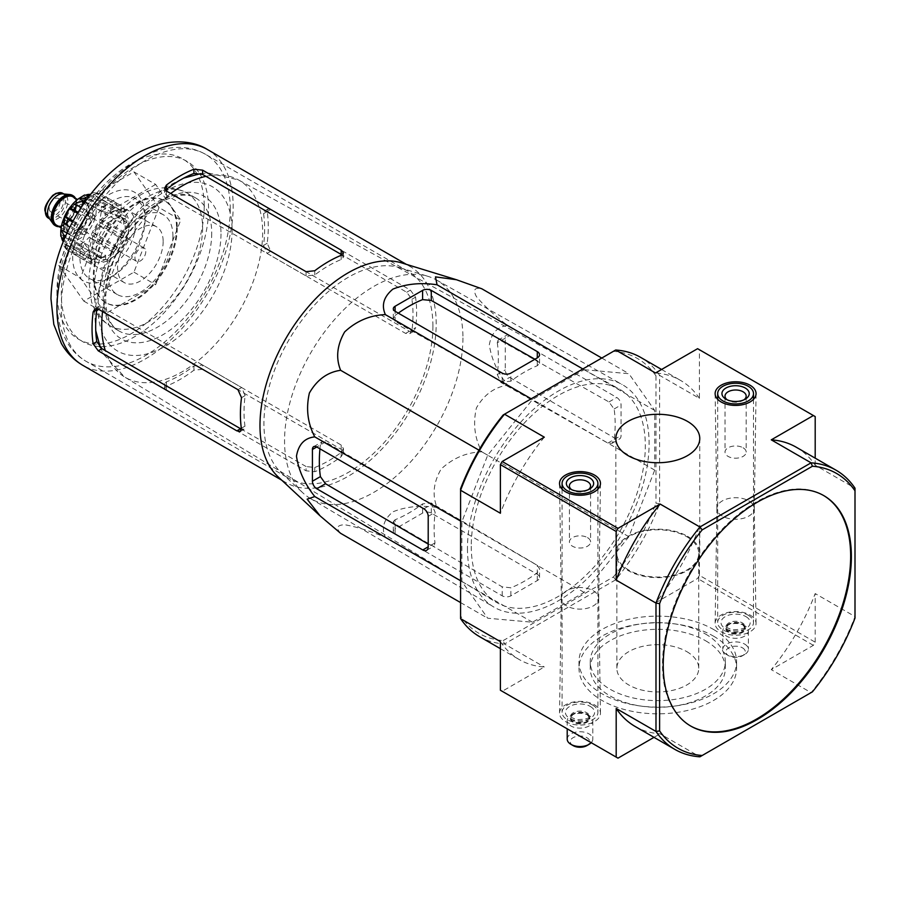 <?xml version="1.0" encoding="UTF-8"?>
<svg xmlns="http://www.w3.org/2000/svg" width="900" height="900" viewBox="0 0 900 900"><rect width="100%" height="100%" fill="white"/><g stroke="black" fill="none" stroke-linecap="round" stroke-linejoin="round"><path stroke-width="0.67" stroke-dasharray="4.5 3.38" d="M401.67 262.901A124.605 71.944 -60 0 1 410.389 266.692A124.605 71.944 -60 0 1 436.196 323.73A124.605 71.944 -60 0 1 381.803 449.134A124.605 71.944 -60 0 1 285.784 482.512A124.605 71.944 -60 0 1 278.145 476.854M340.627 533.317C335.655 527.906 337.005 525.049 344.689 524.745C356.468 526.793 370.024 530.989 385.38 537.322C381.206 528.019 383.715 519.525 392.884 511.83C406.147 506.52 420.874 505.08 437.051 507.476C432.079 495.135 433.44 482.332 441.124 469.069C452.891 458.145 466.459 452.396 481.804 451.811C474.637 438.188 472.838 423.562 476.415 407.925C484.076 394.639 494.494 387.067 507.645 385.211C497.509 372.465 491.4 358.999 489.33 344.812C491.366 333.022 497.475 326.599 507.645 325.541C494.471 315.394 484.054 305.741 476.404 296.584C472.838 289.777 474.637 287.179 481.804 288.776M497.284 342.743A126.574 73.08 120 0 1 497.284 374.501L500.884 382.455L607.86 443.104L612.045 443.295L614.273 439.402A128.025 73.913 -60 0 0 614.115 408.994L608.951 401.951L500.884 340.673L498.037 340.234L497.284 342.743L505.282 338.13A6.143 3.544 60 0 1 506.554 335.317A6.143 3.544 60 0 1 509.625 335.621L616.725 397.463A6.143 3.544 60 0 1 621.067 404.978L621.067 435.488A7.673 4.433 60 0 1 619.481 438.998A7.673 4.433 60 0 1 615.645 438.615L509.625 377.404A6.143 3.544 60 0 1 505.282 369.889L505.282 338.13M325.496 441.934L316.755 446.974L320.4 444.87L322.2 441.754L325.496 441.934L431.629 504.326L435.161 512.314A128.025 73.913 -60 0 0 434.115 528.795A128.025 73.913 -60 0 0 435.004 542.903L434.048 546.053L428.209 544.084M320.4 444.87A126.574 73.08 120 0 0 319.961 448.819M534.926 359.246L537.3 360.585L539.55 363.33L537.3 365.715A128.025 73.913 -60 0 0 510.885 381.15L502.2 382.095L395.1 321.368L393.3 318.6L395.1 315.495L395.1 311.287L395.1 321.368M398.306 313.132A126.574 73.08 120 0 0 395.1 315.495M395.1 519.75L393.3 521.651L395.1 523.901L502.2 586.845L510.885 587.79A128.025 73.913 -60 0 0 537.3 572.726L539.55 568.845L537.3 565.324L431.28 503.01L422.595 503.865A126.574 73.08 120 0 1 395.1 519.75L395.1 528.975L422.595 513.09A6.143 3.544 180 0 1 431.28 513.09L537.3 574.301A7.673 4.433 180 0 1 539.55 577.44A7.673 4.433 180 0 1 537.3 580.567L510.885 595.822A6.143 3.544 180 0 1 502.2 595.822L395.1 533.981A6.143 3.544 180 0 1 393.3 531.472A6.143 3.544 180 0 1 395.1 528.975M467.46 548.392A128.441 74.16 120 0 0 493.673 606.96A128.441 74.16 120 0 0 622.508 533.036A128.441 74.16 120 0 0 622.102 384.502A128.441 74.16 120 0 0 523.271 419.411A128.441 74.16 120 0 0 467.46 548.392M462.938 337.928A126.135 72.832 -60 0 1 407.621 465.131A126.135 72.832 -60 0 1 310.286 498.431A126.135 72.832 -60 0 1 302.94 492.93A126.135 72.832 -60 0 1 284.558 440.91A126.135 72.832 -60 0 1 334.271 319.86A126.135 72.832 -60 0 1 427.984 276.345A126.135 72.832 -60 0 1 436.421 279.956A126.135 72.832 -60 0 1 462.938 337.928M432.911 326.014A119.486 68.985 -60 0 1 380.756 446.265A119.486 68.985 -60 0 1 288.675 478.271A119.486 68.985 -60 0 1 281.351 472.849A119.486 68.985 -60 0 1 288.675 340.301A119.486 68.985 -60 0 1 399.803 267.683A119.486 68.985 -60 0 1 408.161 271.316A119.486 68.985 -60 0 1 432.911 326.014M412.054 329.704L409.793 333.596L405.619 333.416L267.03 253.406L263.531 245.396A119.486 68.985 120 0 0 264.656 228.87A119.486 68.985 120 0 0 263.531 213.649L264.229 211.162L267.03 211.624L406.71 292.252L411.885 299.295A119.486 68.985 -60 0 1 413.01 314.527A119.486 68.985 -60 0 1 412.054 329.704L415.71 327.589L413.483 331.47L409.32 331.279L270.731 251.269L267.188 243.281A124.605 71.944 120 0 0 268.267 226.778A124.605 71.944 120 0 0 267.188 211.534L267.919 209.025L270.731 209.486L410.411 290.126L415.541 297.18A124.605 71.944 -60 0 1 416.621 312.435A124.605 71.944 -60 0 1 415.71 327.589M306.079 466.537L166.41 385.897L164.61 383.704L166.41 381.848A119.486 68.985 120 0 0 193.916 365.974L202.601 365.017L341.179 445.027L343.429 448.537L341.179 452.452A119.486 68.985 -60 0 1 314.764 467.505L306.079 466.537L306.079 470.812L166.41 390.173L164.61 387.968L166.41 386.089A124.605 71.944 120 0 0 193.916 370.204L202.601 369.281L202.601 365.017M237.949 389.689L241.65 387.551L245.149 395.561A119.486 68.985 -60 0 0 244.98 426.161L244.069 429.277L240.559 428.715M96.795 309.904L98.629 306.765L101.97 306.911L241.65 387.551M341.179 254.43L343.429 257.175L341.179 259.537A119.486 68.985 -60 0 0 314.764 274.984L306.079 275.94L166.41 195.3L164.61 192.487L166.41 189.326M202.601 369.281L341.179 449.303L343.429 452.801L341.179 456.671A124.605 71.944 -60 0 1 314.764 471.735L306.079 470.812M176.546 227.509A58.849 33.975 -60 0 1 150.851 286.74A58.849 33.975 -60 0 1 105.502 302.501A58.849 33.975 -60 0 1 105.502 234.551A58.849 33.975 -60 0 1 164.351 200.576A58.849 33.975 -60 0 1 176.546 227.509M471.251 546.21A123.086 71.066 120 0 0 495.99 602.111A123.086 71.066 120 0 0 619.83 531.495A123.086 71.066 120 0 0 619.065 388.935A123.086 71.066 120 0 0 524.486 422.865A123.086 71.066 120 0 0 471.251 546.21M155.655 184.421L105.525 213.368L80.449 277.976L105.525 313.639L155.655 284.692L180.731 220.084L155.655 184.421L133.942 171.889L87.12 198.922M177.266 227.936A58.849 33.975 -60 0 1 151.583 287.156A58.849 33.975 -60 0 1 106.234 302.918A58.849 33.975 -60 0 1 106.234 234.968A58.849 33.975 -60 0 1 165.083 200.993A58.849 33.975 -60 0 1 177.266 227.936M85.174 201.623L105.525 213.368M81.293 207.304L58.736 265.444L83.812 301.106L133.942 272.16L159.019 207.551L180.731 220.084M159.019 207.551L133.942 171.889M133.942 272.16L155.655 284.692M83.812 301.106L105.525 313.639M58.736 265.444L80.449 277.976M172.924 235.868A46.057 26.595 -60 0 1 152.82 282.218A46.057 26.595 -60 0 1 117.326 294.559A46.057 26.595 -60 0 1 117.326 241.38A46.057 26.595 -60 0 1 163.384 214.785A46.057 26.595 -60 0 1 172.924 235.868M145.058 219.78A46.057 26.595 -60 0 1 112.5 276.188A46.057 26.595 -60 0 1 89.471 278.471A46.057 26.595 -60 0 1 89.471 225.292A46.057 26.595 -60 0 1 135.529 198.697A46.057 26.595 -60 0 1 145.058 219.78L145.058 215.606A51.176 29.543 -60 0 1 108.877 278.28A51.176 29.543 -60 0 1 72.698 257.389A51.176 29.543 -60 0 1 108.877 194.715A51.176 29.543 -60 0 1 145.058 215.606M582.863 368.966L584.123 369.697L532.451 399.532L487.699 455.209L461.858 521.798L461.858 581.467L487.699 618.232L532.451 622.226L584.123 592.391L628.886 536.715L654.716 470.126L654.716 410.456L628.886 373.691L584.123 369.697M601.774 358.043L628.886 373.691M507.645 325.541L654.716 410.456M507.645 385.211L654.716 470.126M481.804 451.811L628.886 536.715M437.051 507.476L584.123 592.391M385.38 537.322L532.451 622.226M460.586 602.584L487.699 618.232M460.586 580.736L461.858 581.467M460.586 521.066L461.858 521.798M478.969 450.169L487.699 455.209M531.18 398.801L532.451 399.532M686.745 651.6A40.939 23.636 180 0 1 698.738 668.317A40.939 23.636 180 0 1 657.799 691.942A40.939 23.636 180 0 1 616.86 668.317A40.939 23.636 180 0 1 642.127 646.481A40.939 23.636 180 0 1 686.745 651.6M705.555 640.732A67.545 39.004 180 0 1 725.344 668.317A67.545 39.004 180 0 1 657.799 707.31A67.545 39.004 180 0 1 590.242 668.317A67.545 39.004 180 0 1 631.946 632.284A67.545 39.004 180 0 1 705.555 640.732M823.466 495.428A133.054 76.815 120 0 0 823.106 495.225A133.054 76.815 120 0 0 690.053 572.04A133.054 76.815 120 0 0 690.053 725.67A133.054 76.815 120 0 0 690.413 725.873M705.555 634.05A67.545 39.004 180 0 1 725.344 661.624A67.545 39.004 180 0 1 657.799 700.627A67.545 39.004 180 0 1 590.242 661.624A67.545 39.004 180 0 1 631.946 625.601A67.545 39.004 180 0 1 705.555 634.05M686.745 536.704A40.939 23.636 180 0 1 698.738 553.41A40.939 23.636 180 0 1 657.799 577.046A40.939 23.636 180 0 1 616.86 553.41A40.939 23.636 180 0 1 642.127 531.574A40.939 23.636 180 0 1 686.745 536.704M713.52 629.46A78.806 45.495 180 0 1 736.605 661.624A78.806 45.495 180 0 1 657.799 707.13A78.806 45.495 180 0 1 578.992 661.624A78.806 45.495 180 0 1 627.637 619.594A78.806 45.495 180 0 1 713.52 629.46M687.465 536.276A41.962 24.221 180 0 1 699.761 553.41A41.962 24.221 180 0 1 657.799 577.643A41.962 24.221 180 0 1 615.836 553.41A41.962 24.221 180 0 1 641.734 531.034A41.962 24.221 180 0 1 687.465 536.276M855 618.097L855 616.556A161.19 93.06 -60 0 1 811.08 692.629L812.419 691.852M713.52 636.143A78.806 45.495 180 0 1 736.605 668.317A78.806 45.495 180 0 1 657.799 713.812A78.806 45.495 180 0 1 578.992 668.317A78.806 45.495 180 0 1 627.637 626.276A78.806 45.495 180 0 1 713.52 636.143M750.06 615.038A20.464 11.812 180 0 1 756.056 623.295A20.464 11.812 180 0 1 735.592 635.22A20.464 11.812 180 0 1 715.129 623.295A20.464 11.812 180 0 1 727.841 612.461A20.464 11.812 180 0 1 750.06 615.038M748.8 500.873A18.675 10.789 180 0 1 754.268 508.399A18.675 10.789 180 0 1 754.268 508.59A18.675 10.789 180 0 1 735.592 519.278A18.675 10.789 180 0 1 716.918 508.59A18.675 10.789 180 0 1 716.918 508.399A18.675 10.789 180 0 1 728.516 498.51A18.675 10.789 180 0 1 748.8 500.873M594.472 704.869A20.464 11.812 180 0 1 600.469 713.126A20.464 11.812 180 0 1 579.994 725.04A20.464 11.812 180 0 1 559.53 713.126A20.464 11.812 180 0 1 572.254 702.293A20.464 11.812 180 0 1 594.472 704.869M593.201 590.704A18.675 10.789 180 0 1 598.68 598.23A18.675 10.789 180 0 1 598.68 598.421A18.675 10.789 180 0 1 579.994 609.109A18.675 10.789 180 0 1 561.319 598.421A18.675 10.789 180 0 1 561.319 598.23A18.675 10.789 180 0 1 572.929 588.341A18.675 10.789 180 0 1 593.201 590.704M635.096 726.435A161.19 93.06 120 0 0 660.105 733.826L699.908 756.81L811.08 692.629L771.278 669.645L813.386 645.334L815.197 642.195L699.413 575.347L699.413 526.725L659.61 503.741L655.988 503.201L655.988 375.919L659.61 375.368A161.19 93.06 120 0 0 640.699 357.412M500.389 641.621A161.19 93.06 120 0 0 519.3 659.587A161.19 93.06 120 0 0 544.309 666.979L502.2 691.29L500.389 690.244M479.498 636.604A161.19 93.06 120 0 0 504.506 643.995L544.309 666.979M544.309 437.175A161.19 93.06 120 0 0 500.389 513.248M654.008 737.347L660.105 733.826M617.996 758.149L502.2 691.29M813.386 645.334L697.601 578.486L699.413 575.347M815.197 642.195L815.197 593.572A161.19 93.06 120 0 1 771.278 669.645M796.286 447.244A161.19 93.06 120 0 1 815.197 465.199L855 488.183L855 616.556L815.197 593.572M815.197 465.199L815.197 458.156M815.197 416.576L697.601 348.683M460.586 618.637L460.586 616.005A158.636 91.586 120 0 0 503.179 640.597L504.506 643.995L615.69 579.814A161.19 93.06 120 0 0 659.61 503.741L659.61 375.368L699.413 398.351L699.413 349.729M699.413 398.351A161.19 93.06 120 0 0 680.501 380.385A161.19 93.06 120 0 0 655.492 372.994M503.179 640.597L613.406 576.956L615.69 579.814L655.492 602.798A161.19 93.06 120 0 0 699.413 526.725M655.492 602.798L697.601 578.486M655.988 375.919A158.636 91.586 120 0 0 613.406 351.326L615.69 350.01M613.406 576.956A158.636 91.586 120 0 0 655.988 503.201M503.179 414.968L613.406 351.326M460.586 616.005L460.586 488.723M592.661 705.082A17.91 10.339 180 0 1 597.904 712.395A17.91 10.339 180 0 1 579.994 722.734A17.91 10.339 180 0 1 562.084 712.395A17.91 10.339 180 0 1 573.142 702.844A17.91 10.339 180 0 1 592.661 705.082M586.901 714.285L589.05 715.523A12.791 7.391 180 0 1 592.796 720.754A12.791 7.391 180 0 1 579.994 728.134A12.791 7.391 180 0 1 567.202 720.754A12.791 7.391 180 0 1 570.949 715.523A12.791 7.391 180 0 1 589.05 715.523L586.901 714.285A9.765 5.636 180 0 1 586.901 722.261A9.765 5.636 180 0 1 573.097 722.261A9.765 5.636 180 0 1 573.097 714.285A9.765 5.636 180 0 1 586.901 714.285L589.466 717.683A9.473 5.468 180 0 1 579.994 723.15A9.473 5.468 180 0 1 570.533 717.683A9.473 5.468 180 0 1 576.371 712.643A9.473 5.468 180 0 1 586.688 713.824A9.473 5.468 180 0 1 589.466 717.683L589.466 716.569A9.473 5.468 180 0 1 579.994 722.036A9.473 5.468 180 0 1 570.533 716.569A9.473 5.468 180 0 1 576.371 711.518A9.473 5.468 180 0 1 586.688 712.71A9.473 5.468 180 0 1 589.466 716.569L589.466 716.535C588.701 715.23 593.212 719.347 576.788 719.606C571.005 717.413 568.924 716.389 570.533 716.535L570.533 717.683L573.097 714.285L570.949 715.523M567.202 739.136A12.791 7.391 180 0 1 575.1 732.308A12.791 7.391 180 0 1 589.05 733.905A12.791 7.391 180 0 1 592.796 739.136A12.791 7.391 180 0 1 591.221 742.68M573.12 745.605A9.72 5.614 180 0 1 573.12 737.674A9.72 5.614 180 0 1 586.879 737.674A9.72 5.614 180 0 1 586.879 745.605M588.42 489.623A10.575 6.109 180 0 1 587.475 490.252A10.575 6.109 180 0 1 572.524 490.252A10.575 6.109 180 0 1 571.567 489.623M587.475 537.604A10.575 6.109 180 0 1 590.58 541.924A10.575 6.109 180 0 1 584.044 547.56A10.575 6.109 180 0 1 572.524 546.244A10.575 6.109 180 0 1 569.419 541.924A10.575 6.109 180 0 1 575.955 536.276A10.575 6.109 180 0 1 587.475 537.604M748.26 615.251A17.91 10.339 180 0 1 753.502 622.564A17.91 10.339 180 0 1 735.592 632.903A17.91 10.339 180 0 1 717.683 622.564A17.91 10.339 180 0 1 728.741 613.012A17.91 10.339 180 0 1 748.26 615.251M742.5 624.465L744.637 625.691A12.791 7.391 180 0 1 748.384 630.923A12.791 7.391 180 0 1 735.592 638.303A12.791 7.391 180 0 1 722.801 630.923A12.791 7.391 180 0 1 726.548 625.691A12.791 7.391 180 0 1 744.637 625.691L742.5 624.465A9.765 5.636 180 0 1 742.5 632.43A9.765 5.636 180 0 1 728.685 632.43A9.765 5.636 180 0 1 728.685 624.465A9.765 5.636 180 0 1 742.5 624.465L745.054 627.851A9.473 5.468 180 0 1 735.592 633.319A9.473 5.468 180 0 1 726.12 627.851A9.473 5.468 180 0 1 731.97 622.811A9.473 5.468 180 0 1 742.286 623.992A9.473 5.468 180 0 1 745.054 627.851L745.054 626.738A9.473 5.468 180 0 1 735.592 632.205A9.473 5.468 180 0 1 726.12 626.738A9.473 5.468 180 0 1 731.97 621.686A9.473 5.468 180 0 1 742.286 622.879A9.473 5.468 180 0 1 745.054 626.738L745.065 626.704C744.3 625.399 748.8 629.516 732.375 629.775C726.604 627.581 724.523 626.558 726.12 626.704L726.12 627.851L728.685 624.465L726.548 625.691M744.637 644.085A12.791 7.391 180 0 1 748.384 649.305A12.791 7.391 180 0 1 744.637 654.525A12.791 7.391 180 0 1 726.548 654.525A12.791 7.391 180 0 1 722.801 649.305A12.791 7.391 180 0 1 730.699 642.476A12.791 7.391 180 0 1 744.637 644.085M742.466 647.842A9.72 5.614 180 0 1 742.466 655.774A9.72 5.614 180 0 1 728.719 655.774A9.72 5.614 180 0 1 728.719 647.842A9.72 5.614 180 0 1 742.466 647.842M744.019 399.791A10.575 6.109 180 0 1 743.074 400.421A10.575 6.109 180 0 1 728.111 400.421A10.575 6.109 180 0 1 727.166 399.791M743.074 447.772A10.575 6.109 180 0 1 746.168 452.093A10.575 6.109 180 0 1 739.643 457.729A10.575 6.109 180 0 1 728.111 456.412A10.575 6.109 180 0 1 725.018 452.093A10.575 6.109 180 0 1 731.543 446.445A10.575 6.109 180 0 1 743.074 447.772M67.084 227.205A18.169 10.485 120 0 0 70.852 235.519A18.169 10.485 120 0 0 89.01 225.034A18.169 10.485 120 0 0 89.01 204.053A18.169 10.485 120 0 0 75.015 208.924A18.169 10.485 120 0 0 67.084 227.205M60.03 202.028A7.673 4.433 -60 0 1 56.678 209.756A7.673 4.433 -60 0 1 50.76 211.804A7.673 4.433 -60 0 1 50.76 202.95A7.673 4.433 -60 0 1 58.444 198.518A7.673 4.433 -60 0 1 60.03 202.028M48.915 217.868A14.332 8.269 120 0 0 50.524 219.352A14.332 8.269 120 0 0 64.845 211.072A14.332 8.269 120 0 0 64.845 194.535A14.332 8.269 120 0 0 62.764 193.882M55.316 225.641A17.404 10.046 120 0 0 72.349 215.404A17.404 10.046 120 0 0 72.698 195.536M59.119 226.676A17.404 10.046 120 0 0 73.069 215.82A17.404 10.046 120 0 0 75.499 198.315M63.473 225.112A18.169 10.485 120 0 0 67.23 233.426A18.169 10.485 120 0 0 85.399 222.941A18.169 10.485 120 0 0 85.399 201.96A18.169 10.485 120 0 0 71.392 206.831A18.169 10.485 120 0 0 63.473 225.112M84.994 252.259L78.953 244.991L101.284 257.884L101.284 261.664A33.266 19.204 120 0 0 105.626 259.155L89.336 249.75A33.266 19.204 -60 0 1 84.994 252.259L101.284 261.664M89.865 263.374L73.575 253.98L69.165 246.263L91.496 259.155L89.865 263.374A33.266 19.204 120 0 0 93.623 263.711L77.344 254.306L72.934 246.6A28.654 16.549 120 0 0 78.953 244.991M63.461 241.132L84.915 253.519L82.08 257.051A33.266 19.204 120 0 0 84.251 260.134L66.476 249.559L64.766 243.72A28.654 16.549 120 0 0 66.791 245.295A28.654 16.549 120 0 0 69.165 246.263M82.08 257.051L65.801 247.646L63.259 244.98L62.595 240.638M60.795 236.138L60.975 234.607A28.654 16.549 120 0 0 61.65 238.196M73.103 220.939L87.086 229.005L84.251 228.757A33.266 19.204 120 0 0 82.08 234.349L84.915 234.607L62.595 221.715A28.654 16.549 120 0 0 62.505 221.985M73.125 203.591A28.654 16.549 120 0 0 72.934 203.805L95.254 216.697L93.623 214.369A33.266 19.204 120 0 0 89.865 219.049L78.142 212.276M84.521 195.03L83.295 195.953L105.626 208.845L105.626 205.065A33.266 19.204 120 0 0 101.284 207.574L86.704 199.159M86.749 194.749A28.654 16.549 120 0 0 83.295 195.953M89.314 194.344L93.409 192.746L96.998 193.612A33.266 19.204 -60 0 1 100.755 193.95L98.989 193.241L93.082 194.681L115.403 207.574L117.045 203.355A33.266 19.204 120 0 0 113.276 203.018L96.998 193.612M124.819 209.678L108.54 200.273L99.653 200.317L121.984 213.199L124.819 209.678A33.266 19.204 120 0 0 122.647 206.584L106.369 197.19L97.481 197.224A28.654 16.549 120 0 0 95.456 195.66A28.654 16.549 120 0 0 93.082 194.681M126.866 222.345L110.587 212.951L101.272 211.354L123.593 224.235L126.866 222.345A33.266 19.204 120 0 0 126.866 217.339L110.587 207.934L101.272 206.336A28.654 16.549 120 0 0 99.653 200.317M122.647 237.971L106.369 228.566L97.481 224.831L119.812 237.724L122.647 237.971A33.266 19.204 120 0 0 124.819 232.38L108.54 222.975L99.653 219.229A28.654 16.549 120 0 0 101.272 211.354M113.276 252.36L96.998 242.955L89.314 237.139L111.645 250.031L113.276 252.36A33.266 19.204 120 0 0 117.045 247.68L100.755 238.286L93.082 232.47A28.654 16.549 120 0 0 97.481 224.831M66.983 233.066L83.306 242.482A28.654 16.549 120 0 0 89.314 237.139M105.626 259.155L105.626 255.375L83.295 242.482L89.336 249.75M60.975 234.607L83.306 247.5A28.654 16.549 120 0 1 83.183 245.059A28.654 16.549 120 0 1 83.306 242.482L80.032 244.373A33.266 19.204 120 0 0 80.032 249.39L63.9 240.075M80.032 244.373L65.621 236.059M84.251 228.757L72.529 221.985M82.08 234.349L69.784 227.25M93.623 214.369L81.315 207.259M105.626 205.065L89.494 195.75M117.045 203.355L100.755 193.95M145.789 251.539A7.673 4.433 -60 0 1 142.436 259.267A7.673 4.433 -60 0 1 136.519 261.315A7.673 4.433 -60 0 1 136.519 252.461A7.673 4.433 -60 0 1 144.191 248.029A7.673 4.433 -60 0 1 145.789 251.539M163.159 241.515A32.242 18.607 -60 0 1 149.085 273.96A32.242 18.607 -60 0 1 124.245 282.589A32.242 18.607 -60 0 1 124.234 245.362A32.242 18.607 -60 0 1 156.476 226.755A32.242 18.607 -60 0 1 163.159 241.515M128.779 229.185A23.029 13.297 -60 0 1 118.733 252.36A23.029 13.297 -60 0 1 100.98 258.525A23.029 13.297 -60 0 1 96.21 247.984A23.029 13.297 -60 0 1 106.267 224.809A23.029 13.297 -60 0 1 124.009 218.644A23.029 13.297 -60 0 1 128.779 229.185M92.599 245.903A23.029 13.297 120 0 0 97.369 256.444A23.029 13.297 120 0 0 120.397 243.146A23.029 13.297 120 0 0 120.397 216.551A23.029 13.297 120 0 0 102.645 222.727A23.029 13.297 120 0 0 92.599 245.903M88.616 248.197A28.654 16.549 120 0 0 94.545 261.315A28.654 16.549 120 0 0 123.21 244.766A28.654 16.549 120 0 0 123.21 211.68A28.654 16.549 120 0 0 101.126 219.352A28.654 16.549 120 0 0 88.616 248.197M87.086 229.005A28.654 16.549 120 0 0 84.915 234.607M77.513 213.3L91.496 221.366L89.865 219.049M95.254 216.697A28.654 16.549 120 0 0 91.496 221.366M83.666 201.184L101.284 211.354L101.284 207.574M105.626 208.845A28.654 16.549 120 0 0 101.284 211.354M90.191 194.85L111.645 207.236L113.276 203.018M115.403 207.574A28.654 16.549 120 0 0 111.645 207.236M97.481 197.224L119.812 210.116L122.647 206.584M121.984 213.199A28.654 16.549 120 0 0 119.812 210.116M101.272 206.336L123.593 219.229L126.866 217.339M123.593 224.235A28.654 16.549 120 0 0 123.593 219.229M99.653 219.229L121.984 232.121L124.819 232.38M119.812 237.724A28.654 16.549 120 0 0 121.984 232.121M93.082 232.47L115.403 245.351L117.045 247.68M111.645 250.031A28.654 16.549 120 0 0 115.403 245.351M101.284 257.884A28.654 16.549 120 0 0 105.626 255.375M72.934 246.6L95.254 259.493L93.623 263.711M91.496 259.155A28.654 16.549 120 0 0 95.254 259.493M84.251 260.134L87.086 256.613A28.654 16.549 120 0 1 84.915 253.519M64.766 243.72L87.086 256.613M80.032 249.39L83.306 247.5M135.293 225.428A32.242 18.607 -60 0 1 121.219 257.873A32.242 18.607 -60 0 1 96.379 266.501A32.242 18.607 -60 0 1 96.379 229.275A32.242 18.607 -60 0 1 128.621 210.667A32.242 18.607 -60 0 1 135.293 225.428M614.115 408.994L621.067 404.978M608.951 401.951L616.725 397.463M614.273 439.402L621.067 435.488M607.86 443.104L615.645 438.615M500.884 382.455L509.625 377.404M500.884 340.673L509.625 335.621M497.284 374.501L505.282 369.889M423.866 508.804L431.629 504.326M428.209 516.33L435.161 512.314M430.56 545.467L435.004 542.903M510.885 381.15L510.885 373.118M502.2 382.095L502.2 373.118M537.3 365.715L537.3 360.585M395.1 533.981L395.1 523.901M422.595 513.09L422.595 503.865M431.28 513.09L431.28 503.01M502.2 595.822L502.2 586.845M537.3 574.301L537.3 565.324M537.3 580.567L537.3 572.726M510.885 595.822L510.885 587.79M230.276 209.025A119.486 68.985 -60 0 1 178.121 329.276A119.486 68.985 -60 0 1 86.04 361.282A119.486 68.985 -60 0 1 86.04 223.312A119.486 68.985 -60 0 1 205.526 154.328A119.486 68.985 -60 0 1 230.276 209.025M207.36 149.479A124.605 71.944 -60 0 1 233.167 206.516A124.605 71.944 -60 0 1 178.785 331.92A124.605 71.944 -60 0 1 82.766 365.299M199.732 173.745A104.141 60.12 -60 0 1 208.564 209.025A104.141 60.12 -60 0 1 99.968 346.556M99.383 346.522A104.141 60.12 -60 0 1 82.867 221.479A104.141 60.12 -60 0 1 199.417 173.261M241.493 397.676L245.149 395.561M241.324 428.265L244.98 426.161M98.269 309.049L101.97 306.911M406.71 292.252L410.411 290.126M267.03 211.624L270.731 209.486M263.531 213.649L267.188 211.534M263.531 245.396L267.188 243.281M267.03 253.406L270.731 251.269M405.619 333.416L409.32 331.279M411.885 299.295L415.541 297.18M204.221 206.516A104.141 60.12 -60 0 1 93.769 343.924A104.141 60.12 -60 0 1 93.769 196.65A104.141 60.12 -60 0 1 204.221 206.516M314.764 274.984L314.764 270.754M306.079 275.94L306.079 271.676M341.179 259.537L341.179 255.308M166.41 195.3L166.41 191.036M166.41 390.173L166.41 385.897M166.41 386.089L166.41 381.848M193.916 370.204L193.916 365.974M341.179 449.303L341.179 445.027M341.179 456.671L341.179 452.452M314.764 471.735L314.764 467.505M102.555 311.524A113.805 65.7 -60 0 1 170.685 193.5M205.92 176.333A113.805 65.7 -60 0 1 238.388 179.876A113.805 65.7 -60 0 1 262.665 232.369A113.805 65.7 -60 0 1 212.535 347.377A113.805 65.7 -60 0 1 124.594 376.976A113.805 65.7 -60 0 1 105.3 350.618M232.099 230.197A94.849 54.754 -60 0 1 131.501 355.343A94.849 54.754 -60 0 1 131.501 221.209A94.849 54.754 -60 0 1 232.099 230.197M220.984 233.899A82.451 47.599 -60 0 1 133.537 342.697A82.451 47.599 -60 0 1 133.537 226.091A82.451 47.599 -60 0 1 220.984 233.899M211.725 233.201A76.759 44.314 -60 0 1 178.211 310.444A76.759 44.314 -60 0 1 119.07 331.009A76.759 44.314 -60 0 1 119.07 242.381A76.759 44.314 -60 0 1 195.829 198.056A76.759 44.314 -60 0 1 211.725 233.201M202.601 227.936A76.759 44.314 -60 0 1 169.088 305.179A76.759 44.314 -60 0 1 109.935 325.744A76.759 44.314 -60 0 1 109.935 237.105A76.759 44.314 -60 0 1 186.694 192.791A76.759 44.314 -60 0 1 202.601 227.936M590.31 706.444A14.58 8.415 180 0 1 583.774 720.529A14.58 8.415 180 0 1 565.909 710.212A14.58 8.415 180 0 1 590.31 706.444M745.909 616.613A14.58 8.415 180 0 1 739.361 630.697A14.58 8.415 180 0 1 721.508 620.381A14.58 8.415 180 0 1 745.909 616.613M96.21 210.386A23.029 13.297 -60 0 1 71.786 240.773A23.029 13.297 -60 0 1 71.786 208.204A23.029 13.297 -60 0 1 96.21 210.386M45.371 210.487A13.05 7.538 120 0 0 59.22 211.725A13.05 7.538 120 0 0 59.22 193.275A13.05 7.538 120 0 0 45.371 210.487M48.341 218.093A14.332 8.269 120 0 0 62.674 209.824A14.332 8.269 120 0 0 62.674 193.275M58.241 226.17A16.886 9.754 120 0 0 72.81 215.674A16.886 9.754 120 0 0 74.621 197.809M56.542 225.191A16.38 9.45 120 0 0 72.922 215.741A16.38 9.45 120 0 0 72.922 196.83C78.3 202.297 76.781 210.476 68.355 221.344C61.672 226.237 57.746 227.52 56.542 225.191M63.833 223.852A16.38 9.45 120 0 0 67.219 231.356A16.38 9.45 120 0 0 83.599 221.895A16.38 9.45 120 0 0 83.599 202.995A16.38 9.45 120 0 0 70.976 207.382A16.38 9.45 120 0 0 63.833 223.852M63.833 224.899A17.651 10.193 120 0 0 82.552 226.575A17.651 10.193 120 0 0 82.552 201.611A17.651 10.193 120 0 0 63.833 224.899M77.344 254.306A33.266 19.204 -60 0 1 73.575 253.98M67.972 250.74A33.266 19.204 -60 0 1 65.801 247.646M106.369 197.19A33.266 19.204 -60 0 1 108.54 200.273M110.587 207.934A33.266 19.204 -60 0 1 110.689 210.386A33.266 19.204 -60 0 1 110.587 212.951M108.54 222.975A33.266 19.204 -60 0 1 106.369 228.566M100.755 238.286A33.266 19.204 -60 0 1 96.998 242.955M319.534 515.351L320.119 515.891M612.045 443.295L619.481 438.998M498.037 340.234L506.554 335.317M426.611 550.35L434.048 546.053M313.684 446.67L322.2 441.754M539.55 363.33L539.55 354.735M393.3 318.6L393.3 308.779M393.3 531.472L393.3 521.651M539.55 577.44L539.55 568.845M310.286 498.431L493.673 606.96M436.421 279.956L622.102 384.502M408.161 271.316L205.526 154.328C197.629 149.839 189 147.521 179.629 147.398C166.129 147.364 152.595 151.222 139.039 158.951C105.559 179.393 81.045 210.6 65.486 252.585C59.704 269.246 56.801 285.311 56.801 300.769C56.824 312.457 58.703 323.145 62.449 332.82L67.129 342.371C71.91 350.392 78.221 356.704 86.04 361.282L288.675 478.271M410.389 266.692L406.282 264.319M285.784 482.512L281.678 480.139M281.351 472.849L302.94 492.93M399.803 267.683L427.984 276.345M240.379 431.415L244.069 429.277M94.95 308.902L98.629 306.765M264.229 211.162L267.919 209.025M409.793 333.596L413.483 331.47M343.429 257.175L343.429 252.922M164.61 192.487L164.61 188.224M164.61 387.968L164.61 383.704M343.429 452.801L343.429 448.537M100.328 347.479L103.365 354.071L124.594 376.976L495.99 602.111M200.711 173.599L208.024 172.935L238.388 179.876L619.065 388.935M95.749 330.66L94.601 311.546L103.241 268.65L119.475 235.373L142.088 206.55L166.252 186.907L183.87 178.042M119.07 331.009C107.404 324.281 103.388 308.272 107.01 282.96C110.981 263.171 119.722 244.631 133.211 227.329C143.91 214.099 155.126 204.784 166.86 199.361C179.089 194.186 188.741 193.748 195.829 198.056L186.694 192.791C169.571 184.961 153.101 186.345 137.273 196.965C110.43 213.446 89.64 250.2 88.853 280.507L91.552 302.029L94.849 309.859C98.415 316.609 103.444 321.896 109.935 325.744L119.07 331.009M165.083 200.993L164.351 200.576M106.234 302.918L105.502 302.501M163.384 214.785L135.529 198.697M117.326 294.559L89.471 278.471M112.5 276.188L108.877 278.28M590.242 661.624L590.242 668.317M725.344 661.624L725.344 668.317M616.86 553.41L616.86 668.317M698.738 553.41L698.738 668.317M823.826 495.641L823.106 495.225M690.784 726.086L690.053 725.67M578.992 661.624L578.992 668.317M736.605 661.624L736.605 668.317M716.918 508.399L715.129 623.295M754.268 508.399L756.056 623.295M561.319 598.23L559.53 713.126M598.68 598.23L600.469 713.126M615.836 438.514L615.836 553.41M699.761 438.514L699.761 553.41M598.68 598.421L600.469 483.536M561.319 598.421L559.53 483.536M754.268 508.59L756.056 393.705M716.918 508.59L715.129 393.705M500.389 648.664L519.3 659.587M661.59 369.473L680.501 380.385M562.084 489.15L562.084 712.395M597.904 489.15L597.904 712.395M567.202 720.754L567.202 728.82M592.796 720.754L592.796 739.136M587.475 490.252L589.646 488.993M572.524 490.252L570.352 488.993M569.419 485.933L569.419 541.924M590.58 485.933L590.58 541.924M717.683 399.319L717.683 622.564M753.502 399.319L753.502 622.564M722.801 630.923L722.801 649.305M748.384 630.923L748.384 649.305M742.466 655.774L744.637 654.525M728.719 655.774L726.548 654.525M743.074 400.421L745.245 399.161M728.111 400.421L725.94 399.161M725.018 396.101L725.018 452.093M746.168 396.101L746.168 452.093M49.579 218.812L50.524 219.352M63.911 193.995L64.845 194.535M61.178 227.869L67.219 231.356L64.204 224.381C64.62 217.148 67.781 210.859 73.699 205.504C77.94 202.376 81.236 201.544 83.599 202.995L77.558 199.507M67.23 233.426L70.852 235.519M85.399 201.96L89.01 204.053M66.476 249.559L63.248 244.98M93.409 192.735L98.989 193.241M97.369 256.444L100.98 258.525M120.397 216.551L124.009 218.644M66.791 245.295L94.545 261.315M95.456 195.66L123.21 211.68M144.191 248.029L58.444 198.518M136.519 261.315L50.76 211.804M156.476 226.755L128.621 210.667M124.245 282.589L96.379 266.501"/><path stroke-width="1.35" d="M319.534 515.351L278.145 476.854A124.605 71.944 -60 0 1 262.98 397.406A124.605 71.944 -60 0 1 401.67 262.901L455.929 279.574M601.774 358.043L481.804 288.776L456.457 279.731L435.465 276.874L437.051 284.782C420.952 282.375 406.238 283.815 392.906 289.114C383.715 296.775 381.206 305.269 385.38 314.618C370.001 315.214 356.434 320.974 344.678 331.886C337.005 345.173 335.644 357.975 340.627 370.294C327.442 372.161 317.036 379.733 309.386 393.019C305.82 408.679 307.62 423.304 314.786 436.882C304.65 437.929 298.541 444.341 296.471 456.142C298.507 470.272 304.605 483.75 314.786 496.564L307.147 499.151L320.119 515.891L340.627 533.317L460.586 602.584M428.209 516.33A6.143 3.544 -120 0 0 423.866 508.804L316.755 446.974A6.143 3.544 -120 0 0 313.684 446.67A6.143 3.544 -120 0 0 312.412 449.483L312.412 481.23A6.143 3.544 -120 0 0 316.755 488.756L422.775 549.967A7.673 4.433 -120 0 0 426.611 550.35A7.673 4.433 -120 0 0 428.209 546.829L428.209 516.33M428.209 544.084L325.496 483.716L320.4 476.618A126.574 73.08 120 0 1 319.343 461.351A126.574 73.08 120 0 1 319.961 448.819M502.2 373.118A6.143 3.544 0 0 0 510.885 373.118L537.3 357.874A7.673 4.433 0 0 0 539.55 354.735A7.673 4.433 0 0 0 537.3 351.608L431.28 290.396A6.143 3.544 0 0 0 422.595 290.396L395.1 306.27A6.143 3.544 0 0 0 393.3 308.779A6.143 3.544 0 0 0 395.1 311.287L502.2 373.118M398.306 313.132A126.574 73.08 120 0 1 422.595 299.621L431.28 300.476L534.926 359.246M93.127 312.019L94.95 308.902L98.269 309.049L237.949 389.689L241.493 397.676A124.605 71.944 -60 0 0 241.324 428.265L240.379 431.415L236.857 430.853L240.559 428.715L101.97 348.694L96.795 341.662A119.486 68.985 120 0 1 96.795 309.904L93.127 312.019A124.605 71.944 120 0 0 93.127 343.777L98.269 350.831L101.97 348.694M341.179 250.155L341.179 254.43L202.601 174.42L193.916 173.453A119.486 68.985 120 0 0 166.41 189.326L166.41 185.096L164.61 188.224L166.41 191.036L306.079 271.676L314.764 270.754A124.605 71.944 -60 0 1 341.179 255.308L343.429 252.922L341.179 250.155L202.601 170.145L193.916 169.222A124.605 71.944 120 0 0 166.41 185.096M236.857 430.853L98.269 350.831M87.12 198.922L83.812 200.835L85.174 201.623M83.812 200.835L81.293 207.304M437.051 284.782L582.863 368.966M314.786 496.564L460.586 580.736M314.786 436.882L460.586 521.066M340.627 370.294L478.969 450.169M385.38 314.618L531.18 398.801M690.413 725.873A133.054 76.815 120 0 0 756.574 719.077A133.054 76.815 120 0 0 843.401 602.168A133.054 76.815 120 0 0 823.466 495.428M757.305 719.494A133.054 76.815 120 0 0 844.222 602.246A133.054 76.815 120 0 0 823.826 495.641A133.054 76.815 120 0 0 721.294 531.281A133.054 76.815 120 0 0 663.221 665.179A133.054 76.815 120 0 0 690.784 726.086A133.054 76.815 120 0 0 757.305 719.494M674.899 749.419L635.096 726.435A161.19 93.06 120 0 1 616.185 708.469L655.988 731.452A161.19 93.06 -60 0 0 674.899 749.419A161.19 93.06 -60 0 0 699.908 756.81L702.191 755.494A158.636 91.586 -60 0 1 659.61 730.913L655.988 731.452L655.988 603.079A161.19 93.06 -60 0 1 699.908 527.006L702.191 529.864L812.419 466.234A158.636 91.586 -60 0 1 855 490.815L855 488.183A161.19 93.06 -60 0 0 836.089 470.216L796.286 447.244A161.19 93.06 120 0 0 771.278 439.841L811.08 462.825A161.19 93.06 -60 0 1 836.089 470.216M812.419 466.234L811.08 462.825L699.908 527.006L660.105 504.034L617.996 528.345L616.185 531.472L616.185 580.095L655.988 603.079L659.61 603.63A158.636 91.586 -60 0 1 702.191 529.864M855 490.815L855 618.097A158.636 91.586 -60 0 1 812.419 691.852L702.191 755.494M659.61 730.913L659.61 603.63M687.465 421.38A41.962 24.221 180 0 1 699.761 438.514A41.962 24.221 180 0 1 657.799 462.735A41.962 24.221 180 0 1 615.836 438.514A41.962 24.221 180 0 1 641.734 416.126A41.962 24.221 180 0 1 687.465 421.38M594.472 475.065A20.464 11.812 180 0 1 600.469 483.536A20.464 11.812 180 0 1 579.994 495.248A20.464 11.812 180 0 1 559.53 483.536A20.464 11.812 180 0 1 572.085 472.522A20.464 11.812 180 0 1 594.472 475.065M750.06 385.234A20.464 11.812 180 0 1 756.056 393.705A20.464 11.812 180 0 1 735.592 405.416A20.464 11.812 180 0 1 715.129 393.705A20.464 11.812 180 0 1 727.673 382.691A20.464 11.812 180 0 1 750.06 385.234M500.389 648.664L479.498 636.604A161.19 93.06 120 0 1 460.586 618.637L500.389 641.621L500.389 690.244L617.996 758.149L654.008 737.347M460.586 618.637L460.586 488.723A158.636 91.586 120 0 1 503.179 414.968L504.506 414.202A161.19 93.06 120 0 0 460.586 490.264L500.389 513.248L500.389 464.625L502.2 461.486L544.309 437.175L504.506 414.202L615.69 350.01L655.492 372.994L697.601 348.683L813.386 415.53L771.278 439.841M617.996 528.345L502.2 461.486M616.185 531.472L500.389 464.625M660.105 504.034A161.19 93.06 120 0 0 616.185 580.095M616.185 708.469L616.185 757.102M815.197 458.156L815.197 416.576L813.386 415.53M661.59 369.473L640.699 357.412A161.19 93.06 120 0 0 615.69 350.01M592.661 476.111A17.91 10.339 180 0 1 597.904 483.424A17.91 10.339 180 0 1 579.994 493.762A17.91 10.339 180 0 1 562.084 483.424A17.91 10.339 180 0 1 573.142 473.873A17.91 10.339 180 0 1 592.661 476.111M589.646 477.855A13.646 7.875 180 0 1 589.646 488.993A13.646 7.875 180 0 1 570.352 488.993A13.646 7.875 180 0 1 570.352 477.855A13.646 7.875 180 0 1 589.646 477.855M591.221 742.68A12.791 7.391 180 0 1 589.05 744.356A12.791 7.391 180 0 1 570.949 744.356A12.791 7.391 180 0 1 567.202 739.136L567.202 728.82M589.05 744.356L586.879 745.605A9.72 5.614 180 0 1 573.12 745.605L570.949 744.356M571.567 489.623A10.575 6.109 180 0 1 569.419 485.933A10.575 6.109 180 0 1 575.955 480.285A10.575 6.109 180 0 1 587.475 481.613A10.575 6.109 180 0 1 590.58 485.933A10.575 6.109 180 0 1 588.42 489.623M748.26 386.28A17.91 10.339 180 0 1 753.502 393.593A17.91 10.339 180 0 1 735.592 403.931A17.91 10.339 180 0 1 717.683 393.593A17.91 10.339 180 0 1 728.741 384.041A17.91 10.339 180 0 1 748.26 386.28M745.245 388.024A13.646 7.875 180 0 1 745.245 399.161A13.646 7.875 180 0 1 725.94 399.161A13.646 7.875 180 0 1 725.94 388.024A13.646 7.875 180 0 1 745.245 388.024M727.166 399.791A10.575 6.109 180 0 1 725.018 396.101A10.575 6.109 180 0 1 731.543 390.465A10.575 6.109 180 0 1 743.074 391.781A10.575 6.109 180 0 1 746.168 396.101A10.575 6.109 180 0 1 744.019 399.791M72.698 195.536A17.404 10.046 120 0 0 72.349 195.311A17.404 10.046 120 0 0 69.817 194.535L62.764 193.882A14.332 8.269 120 0 0 52.627 199.721A14.332 8.269 120 0 0 47.554 212.794A14.332 8.269 120 0 0 48.915 217.868L52.999 223.65A17.404 10.046 120 0 0 54.945 225.45A17.404 10.046 120 0 0 55.316 225.641M69.817 194.535A17.404 10.046 120 0 0 57.499 201.623A17.404 10.046 120 0 0 51.345 217.485A17.404 10.046 120 0 0 52.999 223.65M75.499 198.315A17.404 10.046 120 0 0 73.069 195.739A17.404 10.046 120 0 0 59.659 200.396A17.404 10.046 120 0 0 52.065 217.901A17.404 10.046 120 0 0 55.676 225.866A17.404 10.046 120 0 0 59.119 226.676M61.65 238.196A28.654 16.549 120 0 0 62.595 240.638L63.461 241.132M60.795 236.138L63.754 239.985A33.266 19.204 -60 0 1 63.754 234.979L60.975 229.601L66.983 233.066M60.784 230.513L60.975 229.601A28.654 16.549 120 0 1 62.505 221.985M69.784 227.25L62.527 221.839L64.721 216.191L73.103 220.939M72.529 221.985L67.972 219.352L64.766 216.112A28.654 16.549 120 0 1 69.165 208.485L73.013 203.681L81.315 207.259M77.513 213.3L69.165 208.485L73.575 209.644A33.266 19.204 -60 0 1 77.344 204.964M84.51 195.019L78.953 198.461A28.654 16.549 120 0 0 73.125 203.591M83.666 201.184L78.953 198.461L84.994 198.169A33.266 19.204 -60 0 1 89.336 195.671L84.521 195.03M90.191 194.85L89.314 194.344A28.654 16.549 120 0 0 86.749 194.749M65.621 236.059L63.754 234.979M78.142 212.276L73.575 209.644M86.704 199.159L84.994 198.169M422.775 549.967L428.209 546.829M316.755 488.756L325.496 483.716M312.412 481.23L320.4 476.618M312.412 449.483L316.755 446.974M537.3 357.874L537.3 351.608M431.28 300.476L431.28 290.396M422.595 299.621L422.595 290.396M395.1 311.287L395.1 306.27M281.678 480.139L82.766 365.299A124.605 71.944 -60 0 1 82.755 221.422A124.605 71.944 -60 0 1 207.36 149.479L406.282 264.319M99.968 346.556A104.141 60.12 -60 0 1 99.383 346.522M93.127 343.777L96.795 341.662M202.601 174.42L202.601 170.145M193.916 173.453L193.916 169.222M105.3 350.618A113.805 65.7 -60 0 1 101.722 325.282A113.805 65.7 -60 0 1 102.555 311.524M170.685 193.5A113.805 65.7 -60 0 1 205.92 176.333M45.371 211.534A14.332 8.269 120 0 0 48.341 218.093L45 211.005C44.167 207.551 46.777 202.32 52.83 195.334L56.115 193.286L62.674 193.275A14.332 8.269 120 0 0 51.626 197.111A14.332 8.269 120 0 0 45.371 211.534M74.621 197.809A16.886 9.754 120 0 0 61.2 199.339A16.886 9.754 120 0 0 52.436 217.699A16.886 9.754 120 0 0 58.241 226.17M77.558 199.507L72.922 196.83A16.38 9.45 120 0 0 60.3 201.218A16.38 9.45 120 0 0 53.156 217.699A16.38 9.45 120 0 0 56.542 225.191L61.178 227.869M65.801 224.944A33.266 19.204 -60 0 1 67.972 219.352M82.766 365.299C73.755 360 66.623 352.71 61.335 343.429L53.809 324.382L50.962 298.766C51.593 271.789 59.58 244.755 74.948 217.654C90.956 190.046 110.767 169.132 134.381 154.89C162.506 138.431 190.361 138.724 207.36 149.479M100.328 347.479L95.749 330.66M183.87 178.042L200.711 173.599M562.084 483.424L562.084 489.15M597.904 483.424L597.904 489.15M717.683 393.593L717.683 399.319M753.502 393.593L753.502 399.319M48.341 218.093L49.579 218.812M62.674 193.275L63.911 193.995M54.945 225.45L55.676 225.866M72.349 195.311L73.069 195.739M60.773 236.138L60.773 230.513"/></g></svg>
